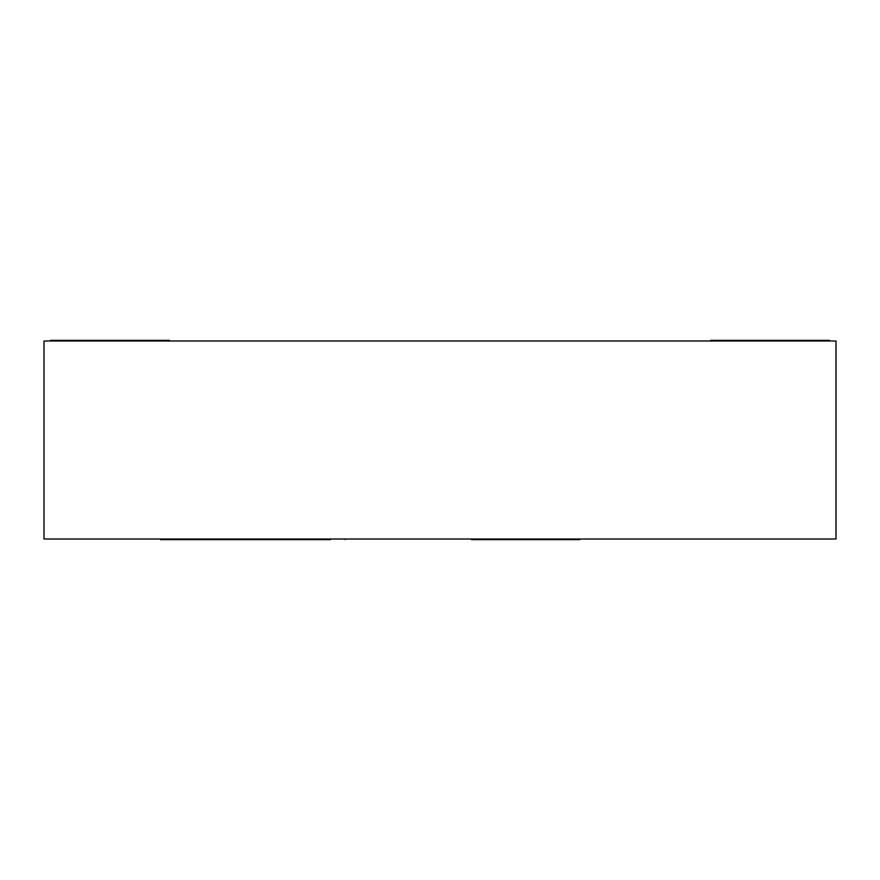 <?xml version="1.0" encoding="UTF-8"?>
<svg xmlns="http://www.w3.org/2000/svg" width="880" height="880" viewBox="0 0 880 880"><rect width="100%" height="100%" fill="white"/><g stroke="black" fill="none" stroke-linecap="round" stroke-linejoin="round"><path stroke-width="1.32" d="M836 341L44 341L44 539L836 539L836 341M330.517 539.66L305.481 539.66M306.075 539L306.075 539.66L160.655 539.66L160.655 539M209.924 539.66L209.924 539M226.996 539.66L226.996 539M579.799 539L579.799 539.66L471.449 539.66L471.449 539M579.766 539.66L579.766 539L579.766 539.66M525.481 539.66L525.481 539M472.725 539.66L472.725 539M50.6 341L50.6 340.34L169.4 340.34L169.4 341M710.6 341L710.6 340.34L829.4 340.34L829.4 341M345.103 539.66L345.103 539M197.45 539.66L197.45 539"/></g></svg>
